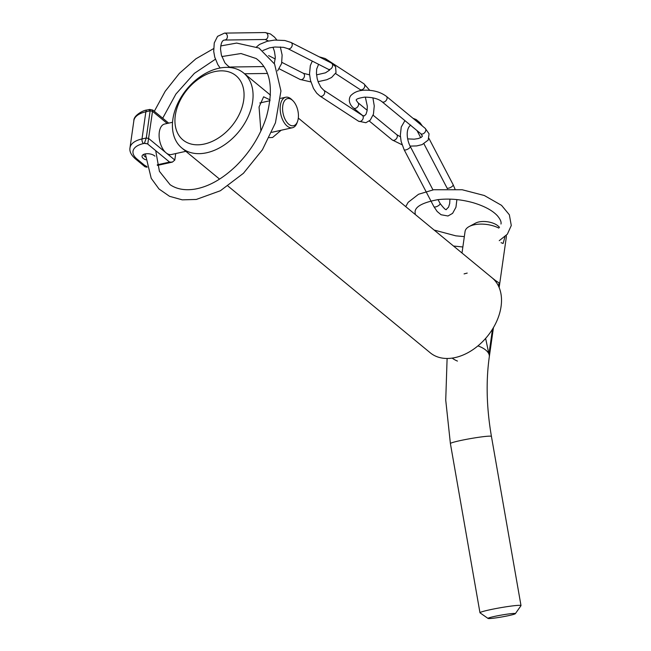 <?xml version="1.0" encoding="UTF-8"?>
<svg xmlns="http://www.w3.org/2000/svg" width="651" height="651" viewBox="0 0 651 651"><rect width="100%" height="100%" fill="white"/><g stroke="black" fill="none" stroke-linecap="round" stroke-linejoin="round"><path stroke-width="0.98" d="M485.63 338.39L488.942 354.111A20.824 9.968 -171.9 0 0 477.924 345.893A20.824 9.968 -171.9 0 1 489.3 356.805L493.458 327.567M493.873 279.458L499.073 282.9L498.593 286.277M492.49 329.17L488.942 354.111M452.168 358.107A20.824 9.968 -171.9 0 0 457.45 361.077M464.082 273.9L467.198 273.086M506.209 235.483A20.824 9.968 8.1 0 1 506.299 237.322L499.154 287.547M499.512 227.329L498.568 226.41A13.883 6.648 -171.9 0 0 475.523 223.13L469.159 226.548A20.824 9.968 8.1 0 1 474.066 224.815A20.824 9.968 8.1 0 1 498.861 228.094M461.998 253.019L465.066 231.455A20.824 9.968 8.1 0 1 469.159 226.548M504.973 236.679L503.101 243.49L501.058 242.677M509.253 615.496A13.883 0.96 -9.9 0 1 488.055 618.45A13.883 0.96 -9.9 0 1 501.522 615.057A13.883 0.96 -9.9 0 1 515.34 613.681A13.883 0.96 -9.9 0 1 509.253 615.496M515.34 613.681L520.971 605.699A20.824 1.44 170.1 0 0 521.003 605.593A20.824 1.44 170.1 0 0 510.083 606.219A20.824 1.44 170.1 0 0 489.145 609.938A20.824 1.44 170.1 0 0 479.974 612.762A20.824 1.44 170.1 0 0 480.047 612.851L488.055 618.45M252.621 101.694A48.589 33.575 -50.5 0 0 243.653 73.018A48.589 33.575 -50.5 0 0 201.826 75.63A48.589 33.575 -50.5 0 0 172.865 119.336A48.589 33.575 -50.5 0 0 181.832 148.005A48.589 33.575 -50.5 0 0 223.651 145.393A48.589 33.575 -50.5 0 0 252.621 101.694M243.677 100.27A41.648 28.774 129.5 0 1 187.944 142.968A41.648 28.774 129.5 0 1 196.862 80.26A41.648 28.774 129.5 0 1 243.677 100.27M298.313 118.083L492.091 277.831A48.589 33.575 129.5 0 1 487.094 336.681A48.589 33.575 129.5 0 1 430.278 352.818L227.972 186.048M260.888 131.022L259.057 106.992L263.614 96.804L270.075 99.896M281.11 130.257L272.606 137.467L269.245 137.654M145.499 157.013A5.208 2.49 8.1 0 1 143.985 154.897A5.208 2.49 8.1 0 1 144.384 154.124M154.938 156.159A6.941 3.32 -171.9 0 0 145.051 153.945A6.941 3.32 -171.9 0 0 143.415 154.523A6.941 3.32 -171.9 0 0 145.767 159.772M146.898 166.298L145.36 166.16C144.97 167.063 144.961 166.859 145.344 165.541M149.128 110.035C149.828 109.189 150.161 109.458 150.129 110.849L146.272 138.004L144.351 143.375L147.785 143.887L152.521 111.337C152.912 110.019 152.904 109.807 152.505 110.719M292.95 100.767L291.827 99.66A15.616 8.463 77.5 0 0 291.013 98.919A15.616 8.463 77.5 0 0 285.708 97.243A15.616 8.463 77.5 0 0 280.19 109.694A15.616 8.463 77.5 0 0 287.148 126.074A15.616 8.463 77.5 0 0 292.454 127.742A15.616 8.463 77.5 0 0 296.986 122.982L297.531 121.501A13.883 7.519 -102.5 0 1 287.457 122.941A13.883 7.519 -102.5 0 1 282.941 104.762A13.883 7.519 -102.5 0 1 292.226 100.116A13.883 7.519 -102.5 0 1 292.95 100.767A13.883 7.519 -102.5 0 1 297.531 121.501M185.861 151.325L171.392 154.523A15.616 8.463 -102.5 0 1 166.086 152.855A15.616 8.463 -102.5 0 1 159.129 136.474A15.616 8.463 -102.5 0 1 164.646 124.024L172.539 122.282M147.712 144.05L169.585 162.083L172.385 162.099L174.802 160.032L148.664 138.484L146.272 138.004L141.999 138.948A27.765 13.289 -171.9 0 0 129.997 147.81L133.862 120.655C133.479 115.398 143.643 110.011 147.045 110.003L149.697 109.441L152.839 110.076L168.682 123.137M175.721 153.571L174.802 160.032M521.003 605.593L491.432 436.406A20.824 1.44 170.1 0 0 480.503 437.033A20.824 1.44 170.1 0 0 459.565 440.743A20.824 1.44 170.1 0 0 450.402 443.575L479.974 612.762M169.585 162.083L157.249 164.817M145.433 166.005L137.117 159.145A24.299 11.628 8.1 0 1 143.505 143.562L144.351 143.375M146.939 166.477L145.36 166.16M145.027 166.794L135.335 158.811A3.475 2.401 -50.5 0 0 137.117 159.145M144.408 143.204L147.785 143.887M143.505 143.562A3.475 1.88 77.5 0 1 141.999 138.948L145.857 111.793L150.129 110.849L152.521 111.337L167.226 123.454M147.045 110.003A3.475 1.88 77.5 0 0 145.857 111.793A27.765 13.289 8.1 0 0 133.862 120.655M232.61 67.907A3.475 2.816 -90.8 0 0 230.682 67.012C229.941 67.647 228.013 66.239 224.88 62.789L221.389 55.099L220.543 49.232C220.795 43.747 221.967 40.704 224.058 40.118L224.628 40.045A3.475 2.816 -90.8 0 0 225.197 39.963A3.475 2.816 -90.8 0 0 227.378 36.179A3.475 2.816 -90.8 0 0 224.53 33.103L217.548 36.358L214.252 42.958L213.715 51.445L214.757 57.166L217.833 64.628L220.119 67.997M224.628 40.045L265.169 39.491A3.475 2.816 -90.8 0 0 265.73 39.41A3.475 2.816 -90.8 0 0 267.919 35.634A3.475 2.816 -90.8 0 0 265.071 32.55L224.53 33.103M262.89 50.526L269.538 47.857L274.901 47.01L283.608 47.336L287.84 48.638A3.475 2.628 -63 0 0 290.851 47.954A3.475 2.628 -63 0 0 292.226 44.528A3.475 2.628 -63 0 0 290.989 42.453L284.845 40.508L274.608 40.069L267.113 41.306L259.513 44.439L256.616 46.848M310.869 81.92L300.119 79.455A3.475 2.628 -63 0 0 303.13 78.763A3.475 2.628 -63 0 0 304.505 75.337A3.475 2.628 -63 0 0 303.268 73.27L281.85 62.35M290.989 42.453L331.383 63.049A3.475 2.628 117 0 1 332.62 65.116A3.475 2.628 117 0 1 331.245 68.55A3.475 2.628 117 0 1 328.234 69.234L329.593 70.145M312.301 61.113L310.324 65.588L309.518 73.832L310.413 80.163L313.489 88.455L316.72 93.191L319.95 96.031A3.475 2.596 -56.9 0 0 321.692 96.283A3.475 2.596 -56.9 0 0 324.524 93.516A3.475 2.596 -56.9 0 0 323.742 90.212L320.902 87.299L318.298 82.278L317.175 78.584L316.451 73.498L316.671 69.03L318.591 64.319M326.265 60.437A3.475 2.596 -56.9 0 0 325.28 58.566L319.169 56.824M335.574 73.571L360.027 89.521A3.475 2.596 -56.9 0 0 361.769 89.781A3.475 2.596 -56.9 0 0 364.601 87.014A3.475 2.596 -56.9 0 0 363.819 83.71L325.28 58.566M365.341 97.113L367.319 106.243L367.099 110.703L366.025 114.218L364.3 115.959L362.281 115.357A3.475 2.596 123.1 0 1 363.055 118.661A3.475 2.596 123.1 0 1 360.231 121.428A3.475 2.596 123.1 0 1 358.489 121.167L365.854 122.73L370.216 120.191L373.446 114.145L374.252 105.91L372.901 97.821M382.015 101.735A3.475 2.401 -50.5 0 0 385.001 101.548A3.475 2.401 -50.5 0 0 387.068 98.431A3.475 2.401 -50.5 0 0 386.425 96.381C380.729 92.125 373.568 90.058 364.926 90.18C359.303 90.269 354.828 91.848 351.499 94.932C349.441 96.307 347.121 102.5 353.526 108.042A3.475 2.401 -50.5 0 0 356.512 107.854A3.475 2.401 -50.5 0 0 358.587 104.73A3.475 2.401 -50.5 0 0 357.944 102.679L356.235 100.254C355.804 99.164 358.563 98.13 364.495 97.154C372.494 97.211 378.337 98.74 382.015 101.735L420.733 133.658L422.442 136.092L421.36 137.288L418.43 138.525L414.182 139.192L407.697 138.875M402.041 144.75L392.252 139.965A3.475 2.401 -50.5 0 0 395.238 139.778A3.475 2.401 -50.5 0 0 397.305 136.653A3.475 2.401 -50.5 0 0 396.662 134.602L373.121 115.194M386.425 96.381L425.152 128.304A3.475 2.401 129.5 0 1 425.787 130.355A3.475 2.401 129.5 0 1 423.72 133.471A3.475 2.401 129.5 0 1 420.733 133.658M404.914 120.614L401.244 127.026L400.332 135.343L401.154 141.536L404.084 149.616A3.475 1.302 -27.6 0 0 405.85 149.885A3.475 1.302 -27.6 0 0 409.097 148.298A3.475 1.302 -27.6 0 0 410.236 146.394C407.005 140.242 405.272 129.305 410.7 125.065M420.725 137.662L417.161 130.851A3.475 1.302 -27.6 0 0 417.747 131.193M423.939 143.814L446.968 187.879A3.475 1.302 -27.6 0 0 448.734 188.147A3.475 1.302 -27.6 0 0 451.989 186.56A3.475 1.302 -27.6 0 0 453.12 184.664L428.976 138.468M449.931 199.133L449.695 203.503L448.563 207.156L446.505 209.207C446.277 210.672 444.128 208.743 440.043 203.421A3.475 1.302 152.4 0 1 438.904 205.325A3.475 1.302 152.4 0 1 435.657 206.904A3.475 1.302 152.4 0 1 433.892 206.636L437.155 211.469L441.061 214.74L447.978 215.994L452.608 213.349L455.952 207.246L456.888 199.588M492.132 277.863L495.403 280.475M491.432 436.406C486.566 407.974 485.849 381.437 489.3 356.805M447.107 358.473L445.732 400.137L450.402 443.575M181.832 148.005L219.566 179.115M243.653 73.018L270.458 95.119M285.708 97.243L280.687 98.358M269.978 100.726L259.798 102.98M292.454 127.742L271.736 132.332M145.035 166.794L147.11 167.217M172.385 162.099L157.396 165.411M135.335 158.811C131.12 155.036 129.337 151.366 129.997 147.81M145.328 153.888L151.219 178.325L158.999 188.985L169.577 196.325L182.272 199.849L196.276 199.45L220.388 190.743L243.425 173.304L262.418 149.771L275.438 122.827L280.947 90.977L274.592 64.058L258.976 48.044L236.647 43.072L220.73 45.944M213.593 48.622L195.861 58.834L179.359 73.4L165.183 91.303L154.32 111.288M155.703 150.641L159.422 171.327L170.066 184.664C176.584 189.132 184.77 190.637 194.625 189.172C208.556 186.796 222.398 179.025 236.142 165.859C250.253 151.797 260.31 135.595 266.308 117.27C274.047 88.902 270.67 69.315 256.168 58.525L240.976 53.528L221.82 56.564M162.709 118.205L175.916 94.045L194.38 73.343L215.4 59.233M434.152 230.063L455.838 235.841L464.326 236.63M453.519 246.029L462.853 246.981M499.244 240.683L507.357 234.189L511.279 225.515L509.351 214.781L501.547 205.35L484.32 195.512L462.186 189.75L433.729 189.734L418.544 194.258L408.153 202.331L405.736 206.636M500.977 224.025C501.49 221.942 500.293 219.184 497.388 215.741C492.49 210.468 484.442 206.131 473.236 202.738C461.111 199.361 449.28 198.343 437.732 199.678C422.914 202.502 415.362 206.546 415.069 211.803L415.273 214.496M265.071 32.55L270.385 33.925L274.519 37.131L276.805 39.955M280.337 46.945L282.127 55.058L281.598 63.546L277.595 70.853M265.169 39.491L268.481 40.98M272.964 47.222L274.453 51.405L275.308 57.28L274.323 63.562M244.564 73.766L267.463 73.457M230.682 67.012L263.972 66.565M275.275 58.997L268.578 55.579M300.119 79.455L279.32 68.851M303.268 73.27L309.583 74.865M316.557 74.865L325.467 72.822L329.536 70.145M331.383 63.049L335.566 66.687L336.03 72.635L331.595 77.477L326.826 79.731L318.079 81.684M287.84 48.638L328.234 69.234M363.819 83.71L369.752 90.326M360.027 89.521L361.256 90.522M319.95 96.031L358.489 121.167M323.742 90.212L362.281 115.357M367.164 110.279L357.944 102.679M392.252 139.965L369.296 121.037M362.721 115.618L353.526 108.042M396.662 134.602L400.43 136.832M425.152 128.304L429.074 133.813L428.187 140.095L422.1 144.628L416.705 145.922L410.081 146.109M413.011 118.295L416.144 119.532L420.05 122.803L422.426 126.058M453.12 184.664L454.968 188.969M446.968 187.879L447.375 188.684M404.084 149.616L433.892 206.636M410.236 146.394L432.956 189.864M438.058 199.637L440.043 203.421"/></g></svg>
